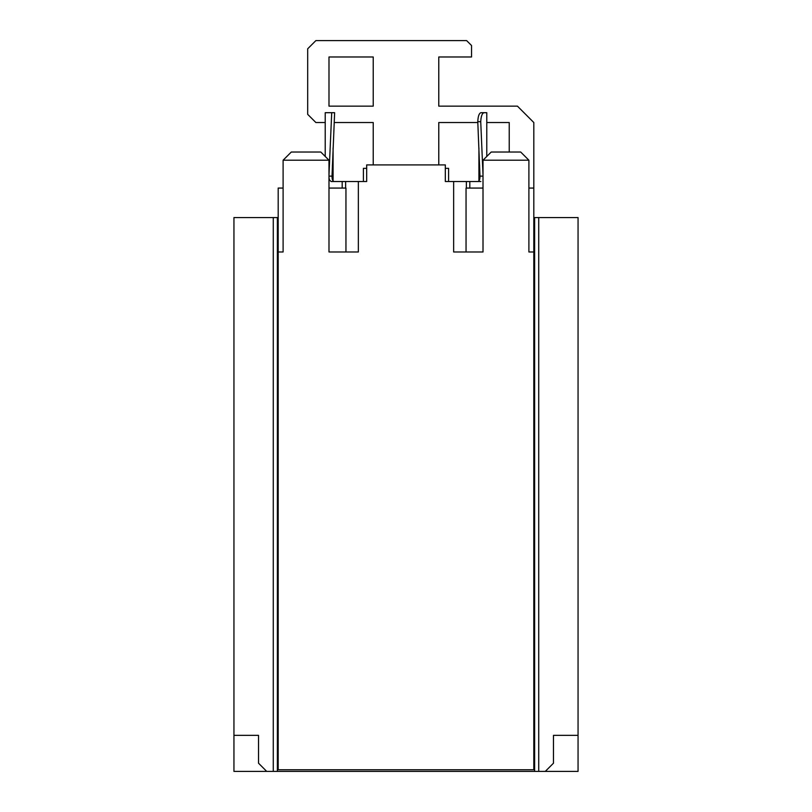 <?xml version="1.0" encoding="UTF-8"?>
<svg xmlns="http://www.w3.org/2000/svg" width="812" height="812" viewBox="0 0 812 812"><rect width="100%" height="100%" fill="white"/><g stroke="black" fill="none" stroke-linecap="round" stroke-linejoin="round"><path stroke-width="1.22" d="M233.947 735.347L258.531 735.347L258.531 763.209L266.722 771.4L233.947 771.4L233.947 217.565L278.191 217.565M277.369 217.565L277.369 771.4L578.053 771.4L578.053 217.565L533.809 217.565M278.191 651.782L277.369 651.782M578.053 735.347L553.469 735.347L553.469 763.209L553.469 735.347M258.531 763.209L258.531 735.347M266.722 771.4L277.369 771.4M533.809 651.782L534.631 651.782M545.278 771.4L553.469 763.209M534.631 771.4L534.631 217.565M277.369 251.974L278.191 251.974L278.191 769.766L533.809 769.766L533.809 188.069L528.896 188.069M534.631 251.974L528.896 251.974L528.896 160.218L483.008 160.218L483.008 251.974L453.644 251.974L453.644 181.512L445.321 181.512L445.321 164.917L366.679 164.917L366.679 181.512L358.356 181.512L358.356 251.974L328.992 251.974L328.992 160.218L283.104 160.218L291.305 152.027L320.791 152.027L328.992 160.218M283.104 188.069L278.191 188.069L278.191 251.974L283.104 251.974L283.104 160.218M328.992 251.974L345.953 251.974L345.953 188.069L328.992 188.069M483.008 188.069L466.047 188.069L466.047 251.974L483.008 251.974M334.179 122.531L373.226 122.531L373.226 164.917M438.774 164.917L438.774 122.531L477.821 122.531M328.992 106.139L328.992 56.982L373.226 56.982L373.226 106.139L328.992 106.139M325.226 122.531L315.878 122.531L307.687 114.34L307.687 48.791L315.878 40.6L466.626 40.6L471.539 45.513L471.539 56.982L438.774 56.982L438.774 106.139L517.427 106.139L533.809 122.531L533.809 188.069M486.774 122.531L509.225 122.531L509.225 152.027M486.764 112.695L484.114 112.695C482.186 113.061 481.059 116.055 480.734 121.668L483.008 174.885M480.887 181.512L453.644 181.512M484.114 112.695L480.978 112.695C479.121 113.172 478.055 116.167 477.781 121.668L479.983 176.133L483.008 176.133M477.781 121.668L480.734 121.668M533.809 251.974L528.896 251.974M528.896 160.218L520.695 152.027L491.209 152.027L483.008 160.218M477.923 181.512C479.293 181.259 479.983 179.472 479.983 176.133M445.321 168.348L448.6 168.348L448.6 181.512M363.4 181.512L363.4 168.348L366.679 168.348M342.187 188.069L342.187 181.512L331.113 181.512L329.499 180.051L328.992 177.767M342.187 181.512L358.356 181.512M328.992 174.885L331.712 112.695L334.635 112.695L332.017 176.133C332.017 179.462 332.707 181.259 334.077 181.512M328.992 176.133L332.017 176.133M331.712 112.695L325.226 112.695L325.226 156.452M278.191 251.974L283.104 251.974M538.721 771.4L538.721 217.565M273.279 771.4L273.279 217.565M469.813 181.512L469.813 188.069M466.362 188.069L466.362 181.512M479.587 179.665L479.587 165.14M332.412 165.14L332.412 179.665M345.638 188.069L345.638 181.512M486.774 112.695L486.774 156.452M478.918 180.995L478.918 147.875M333.082 147.875L333.082 180.995"/></g></svg>
